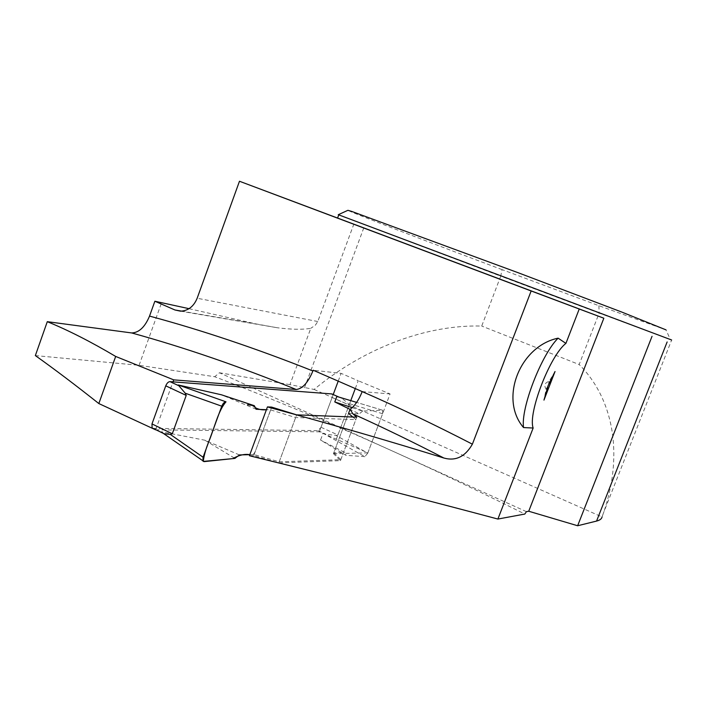 <?xml version="1.0" encoding="UTF-8"?>
<svg xmlns="http://www.w3.org/2000/svg" width="707" height="707" viewBox="0 0 707 707"><rect width="100%" height="100%" fill="white"/><g stroke="black" fill="none" stroke-linecap="round" stroke-linejoin="round"><path stroke-width="0.53" stroke-dasharray="3.54 2.65" d="M152.951 428.336L318.097 430.66L321.013 427.258L332.113 397.493L332.184 394.099M321.013 427.258L337.919 434.964L336.072 435.459L325.918 434.239L323.108 433.311L320.527 440.054L346.006 455.326L344.804 452.515L320.527 440.054M249.43 455.732L253.733 455.626L278.814 462.891L340.447 460.646L333.457 453.682L348.551 413.383L333.801 452.763L344.804 452.515M333.801 452.763L340.809 459.683L279.212 461.821L254.122 454.583L249.818 454.681C252.346 455.909 254.387 454.23 255.943 449.643L268.775 414.868C271.815 408.938 268.633 409.874 266.406 409.724L270.613 409.91L295.641 417.537L355.842 419.605L352.811 417.015M239.381 454.919L204.889 440.214L161.276 431.73L163.777 433.7M256.19 409.265L221.485 394.806M348.551 413.383L359.306 413.869L350.053 409.362M337.919 434.964L349.125 405.023L348.1 403.308L342.029 398.439L337.964 396.777M295.641 417.537L279.212 461.821M270.613 409.91L254.122 454.583M340.809 459.683L355.842 419.605M204.12 461.627L161.276 431.73M204.889 440.214L234.927 458.401M352.183 407.656L362.611 411.085L382.717 410.254L382.611 413.728L367.764 453.143L336.072 435.459M367.764 453.143L364.856 456.651L323.108 433.311M364.856 456.651L346.006 455.326M362.611 411.085L359.306 413.869M382.611 413.728L348.1 403.308M382.363 410.157L356.62 402.407L382.717 410.254M155.681 429.67L172.994 381.86M333.457 453.682L367.87 452.851L319.308 431.818L156.026 429.829M35.35 355.586L139.085 365.307L214.698 376.725C272.062 398.677 331.822 423.679 393.976 451.729C436.069 470.756 479.682 491.533 524.824 514.051M555.03 371.52L549.109 381.365C544.717 382.832 543.718 385.403 546.122 389.08L543.957 400.118M526.423 511.656L219.462 372.775L214.698 376.725M139.085 365.307L161.673 302.446M189.034 308.676L255.598 323.833L277.391 327.765L180.568 311.177M338.741 214.928L500.724 276.172L481.714 326.051C427.62 324.513 365.263 347.084 314.085 389.442L289.95 384.635L310.78 328.313C302.561 329.736 291.434 329.55 277.391 327.765M289.95 384.635L219.462 372.775M353.845 224.11L337.601 218.021L363.796 227.848L353.845 224.11L317.788 321.517L315.384 325.149L310.78 328.313M598.882 305.698L599.165 313.086L670.351 339.546L666.003 329.869L598.882 305.698L502.085 269.632L500.724 276.172L599.165 313.086L579.166 364.529L481.714 326.051M314.085 389.442L602.046 516.95L603.451 513.017C624.44 452.347 612.209 397.387 579.166 364.529M670.351 339.546L671.65 340.005L603.451 513.017M502.085 269.632C424.28 240.424 348.162 211.243 347.915 210.306M336.267 439.383L350.769 400.63M355.285 388.576L358.21 380.755L341.119 373.367L313.183 370.229M319.308 431.818L333.209 394.55M338.211 381.135L341.119 373.367M367.87 452.851L390.07 393.94L358.21 380.755M362.196 391.59L390.07 393.94M340.447 460.646L356.752 417.174M278.814 462.891L296.64 414.85M253.733 455.626L271.647 407.108M546.122 389.08L548.119 385.642L549.109 381.365M153.065 428.345L162.407 432.887M318.097 430.66L325.918 434.239M338.83 397.042L339.678 397.414M332.113 397.493L349.125 405.023M304.461 387.816L363.796 227.848M181.699 311.142L255.598 323.833M317.788 321.517L197.165 298.239M338.883 397.051L342.029 398.439"/><path stroke-width="1.06" d="M338.883 397.051L331.795 393.932L169.963 381.63C168.284 381.771 166.887 383.176 165.756 385.836L186.224 395.399L185.243 393.216L178.217 384.97L221.485 394.806L254.326 405.694L256.19 409.265L266.406 409.724C262.235 410.148 258.559 409.486 255.386 407.718C253.415 405.544 250.791 404.554 247.503 404.757L254.326 405.694M165.756 385.836L151.987 423.926L152.085 427.921L152.951 428.336M202.927 461.026L203.095 457.226L221.768 406.198C222.97 403.37 224.384 401.912 226.01 401.823C218.039 410.917 214.468 428.124 208.857 441.477C205.87 448.786 204.005 455.432 203.254 461.406L232.762 458.631C239.081 455.069 244.763 453.753 249.818 454.681L239.381 454.919L234.927 458.401L204.12 461.627L163.777 433.7L170.29 434.398L172.287 433.762L186.224 395.399M172.994 381.86L173.719 379.862L296.242 389.504C302.481 388.779 308.04 382.602 312.909 370.981L313.183 370.229L362.196 391.59C358.891 399.941 354.852 405.853 350.071 409.318L348.551 413.383L352.811 417.015M350.053 409.362L334.764 401.93L336.868 396.459L356.628 402.398L336.868 396.459M203.095 457.226L170.29 434.398M221.768 406.198L185.243 393.216M226.01 401.823L178.217 384.97M334.764 401.93L352.183 407.656M362.196 391.59C397.988 407.197 434.717 424.721 472.382 444.173L531.151 290.966L579.236 309.012L565.918 343.39L558.106 338.158C519.415 346.28 499.151 399.296 523.542 427.567L533.149 428.027L497.896 519.053C426.047 499.814 343.231 478.71 249.43 455.732L267.449 406.905C332.034 424.439 390.847 441.486 443.881 458.03C412.941 441.999 382.646 427.293 352.987 413.913L350.071 409.318M472.382 444.173C465.206 456.704 455.706 461.317 443.881 458.03M173.719 379.862L115.674 356.443L98.83 403.556C75.472 385.05 54.315 369.063 35.35 355.586L47.289 321.676L131.67 332.944C138.996 332.697 144.944 327.085 149.53 316.1L154.868 301.235L174.956 309.984L181.699 311.142M155.628 429.829L98.83 403.556M602.046 516.95C601.657 518.867 599.836 520.246 596.567 521.077L577.637 525.752L528.73 511.241L526.423 511.656L524.824 514.051L497.896 519.053M531.151 290.966L239.47 181.248L337.593 218.056L338.759 214.875L338.255 214.725L338.741 214.928M174.956 309.984L180.568 311.177C188.221 310.771 193.753 306.458 197.165 298.239L239.47 181.248M115.674 356.443C90.796 341.702 68.005 330.116 47.289 321.676M267.449 406.905L271.647 407.108L296.64 414.85L356.752 417.174L352.987 413.913M543.957 400.118L555.03 371.52L548.119 385.642L543.957 400.118M154.868 301.235L189.034 308.676M565.918 343.39C550.081 355.427 527.74 413.303 533.149 428.027M528.73 511.241L603.84 318.212L337.593 218.056M579.236 309.012L603.84 318.212M671.65 340.005L338.759 214.875M577.637 525.752L652.04 336.311M338.264 214.716L347.915 210.306L351.679 211.402L518.019 272.681L621.488 311.946L666.003 329.869M350.769 400.63L355.285 388.576M333.209 394.55L338.211 381.135M558.106 338.158C541.306 354.764 520.617 408.452 523.542 427.567M331.795 393.932L338.83 397.042M169.963 381.63L179.401 386.013M151.987 423.926L172.287 433.762M149.53 316.1C201.592 330.089 256.049 348.383 312.909 370.981M296.242 389.504C238.931 366.217 184.076 347.367 131.67 332.944M596.567 521.077L667.134 341.949M152.085 427.921L164.908 434.151"/></g></svg>
